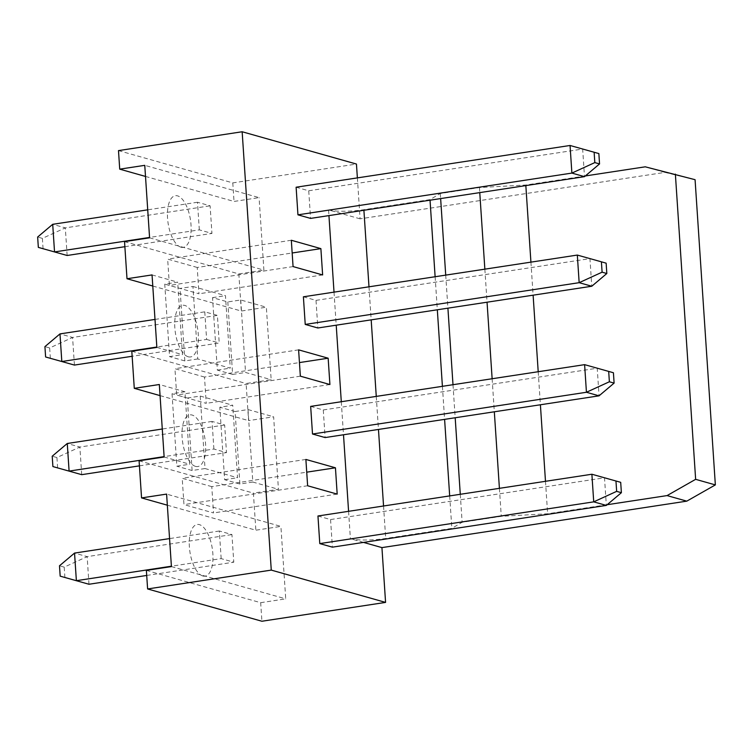 <?xml version="1.0" encoding="UTF-8"?>
<svg xmlns="http://www.w3.org/2000/svg" width="753" height="753" viewBox="0 0 753 753"><rect width="100%" height="100%" fill="white"/><g stroke="black" fill="none" stroke-linecap="round" stroke-linejoin="round"><path stroke-width="0.56" stroke-dasharray="3.77 2.82" d="M118.494 150.6L232.79 182.894L356.451 164.05M167.345 505.197L255.86 530.206L280.907 526.394L166.601 494.1M145.508 176.437L234.023 201.446L259.07 197.625L144.764 165.34M232.79 182.894L234.023 201.446M152.784 286.027L241.308 311.036L266.346 307.215L271.165 379.7L246.118 383.512L248.584 420.616L273.631 416.804L278.441 489.29L253.394 493.102L255.86 530.206M124.537 241.638L238.842 273.923L241.308 311.036M197.22 267.466L167.655 259.107L169.406 285.425L198.971 293.783L197.22 267.466L292.164 252.989M160.06 395.617L248.584 420.616M131.813 351.227L246.118 383.512M204.496 377.046L174.941 368.697L176.682 395.014L206.247 403.363L204.496 377.046L299.449 362.579M139.098 460.808L253.394 493.102M211.781 486.636L182.217 478.287L183.967 504.604L213.523 512.953L211.781 486.636L306.725 472.169M146.374 570.398L260.679 602.692L261.912 621.244M149.583 237.816L263.889 270.111L259.07 197.625M199.329 229.863L197.493 202.246L210.106 205.814L211.941 233.421L199.329 229.863L149.555 237.44M260.679 602.692L285.726 598.87L280.907 526.394M357.374 177.887L360.094 218.841L664.946 172.39L695.075 179.694M238.842 273.923L263.889 270.111M171.42 566.585L285.726 598.87M221.166 558.622L219.33 531.006L231.943 534.574L233.778 562.19L221.166 558.622L171.392 566.209M591.886 474.239L620.698 482.334M317.954 515.984L330.567 519.551L604.499 477.807L606.334 505.414M88.986 584.253L87.15 556.636L74.538 553.079M64.909 577.485L64.212 567.131L87.15 556.636L231.943 534.574M219.33 531.006L169.557 538.593M330.567 519.551L332.393 547.158M146.713 575.452L233.778 562.19M360.094 218.841L328.562 209.936L328.939 215.593M363.548 542.414L350.399 538.696A26.346 4.584 -3.8 0 0 385.705 538.461L451.838 528.38L462.135 522.271L501.272 516.304L547.638 513.781L607.163 504.717M296.117 187.224L308.73 190.782L310.556 218.398M303.393 296.804L316.006 300.372L317.841 327.988M310.669 406.394L323.282 409.961L325.117 437.568M664.946 172.39L645.236 166.818M585.326 175.948L525.801 185.022L479.435 187.544L440.298 193.512L430.001 199.62L363.868 209.701A26.346 4.584 -3.8 0 1 328.562 209.936M430.001 199.62L430.038 200.185M435.121 276.737L437.324 309.775M442.406 386.327L444.599 419.365M449.682 495.907L451.838 528.38M440.298 193.512L440.637 198.576M445.72 275.118L447.913 308.165M452.995 384.708L455.189 417.755M460.281 494.297L462.135 522.271M479.435 187.544L479.765 192.608M484.857 269.16L487.05 302.198M492.133 378.74L494.326 411.787M499.408 488.33L501.272 516.304M525.801 185.022L525.839 185.596M530.921 262.138L533.115 295.176M538.207 371.728L540.4 404.766M545.483 481.308L547.638 513.781M570.049 145.48L598.861 153.574M308.73 190.782L582.662 149.038L584.497 176.654M67.149 255.483L65.313 227.877L52.701 224.309M43.072 248.725L42.384 238.372L65.313 227.877L210.106 205.814M197.493 202.246L147.72 209.833M124.876 246.692L211.941 233.421M42.384 238.372L37.65 237.035M577.325 255.069L606.137 263.164M316.006 300.372L589.938 258.627L591.773 286.244M74.425 365.073L72.589 337.457L59.976 333.899M50.347 358.315L49.66 347.961L72.589 337.457L217.391 315.394L219.227 343.01L132.151 356.282M155.005 319.423L204.778 311.836L217.391 315.394M204.778 311.836L206.614 339.443L156.831 347.029M206.614 339.443L219.227 343.01M49.66 347.961L44.926 346.625M152.05 274.92L177.67 282.159L164.747 284.126L169.566 356.611L182.48 354.644L177.67 282.159M156.859 347.406L182.48 354.644M192.937 286.479L225.458 295.665L230.267 368.142L197.757 358.965L192.937 286.479L180.023 288.446L164.747 284.126M227.811 301.944L232.63 374.429L217.353 370.118L212.544 297.633L227.811 301.944L240.734 299.976L266.346 307.215M240.734 299.976L245.544 372.462L271.165 379.7M212.544 297.633L225.458 295.665M184.946 391.748L172.032 393.715L176.842 466.201L189.756 464.234L184.946 391.748L159.325 384.51M232.63 374.429L245.544 372.462M217.353 370.118L230.267 368.142M197.757 358.965L184.843 360.932L169.566 356.611M252.82 482.052L239.906 484.019L235.096 411.533L248.01 409.566L252.82 482.052L278.441 489.29M184.843 360.932L180.023 288.446M187.299 398.036L200.213 396.069L205.032 468.545L192.119 470.512L187.299 398.036L172.032 393.715M192.119 470.512L176.842 466.201M235.096 411.533L219.82 407.222L232.733 405.255L237.553 477.731L205.032 468.545M239.906 484.019L224.639 479.699L219.82 407.222M200.213 396.069L232.733 405.255M248.01 409.566L273.631 416.804M164.135 456.996L189.756 464.234M213.89 449.033L212.054 421.426L224.667 424.984L226.502 452.6L213.89 449.033L164.116 456.619M584.61 364.65L613.422 372.754M323.282 409.961L597.223 368.217L599.049 395.833M81.71 474.663L79.874 447.047L67.262 443.489M57.623 467.905L56.936 457.551L79.874 447.047L224.667 424.984M212.054 421.426L162.281 429.003M139.427 465.862L226.502 452.6M56.936 457.551L52.211 456.214M224.639 479.699L237.553 477.731M64.212 567.131L59.487 565.795M291.326 240.263L167.655 259.107M293.068 266.581L169.406 285.425M322.632 274.939L198.971 293.783M298.602 349.853L174.941 368.697M300.353 376.171L176.682 395.014M329.908 384.529L206.247 403.363M305.878 459.443L182.217 478.287M307.629 485.76L183.967 504.604M337.184 494.109L213.523 512.953M180.984 247.21A26.129 11.304 -98.7 0 1 167.552 218.229A26.129 11.304 -98.7 0 1 177.576 195.865A26.129 11.304 -98.7 0 1 191.008 224.855A26.129 11.304 -98.7 0 1 180.984 247.21M188.269 356.8A26.129 11.304 -98.7 0 1 174.837 327.819A26.129 11.304 -98.7 0 1 184.852 305.454A26.129 11.304 -98.7 0 1 198.284 334.445A26.129 11.304 -98.7 0 1 188.269 356.8M195.545 466.389A26.129 11.304 -98.7 0 1 182.113 437.399A26.129 11.304 -98.7 0 1 192.137 415.044A26.129 11.304 -98.7 0 1 205.56 444.025A26.129 11.304 -98.7 0 1 195.545 466.389M202.821 575.979A26.129 11.304 -98.7 0 1 189.389 546.989A26.129 11.304 -98.7 0 1 199.413 524.634A26.129 11.304 -98.7 0 1 212.845 553.615A26.129 11.304 -98.7 0 1 202.821 575.979M334.021 292.136L336.214 325.183M341.297 401.726L343.5 434.773M348.583 511.315L350.399 538.696M363.868 209.701L363.906 210.266M368.989 286.808L371.182 319.856M376.265 396.398L378.467 429.445M383.55 505.988L385.705 538.461"/><path stroke-width="1.13" d="M357.374 177.887L356.451 164.05L242.155 131.756L118.494 150.6L119.718 169.152L144.764 165.34L149.583 237.816L124.537 241.638L127.003 278.742L152.05 274.92L156.859 347.406L131.813 351.227L134.279 388.332L159.325 384.51L164.135 456.996L139.098 460.808L141.555 497.912L166.601 494.1L171.42 566.585L146.374 570.398L147.607 588.95L261.912 621.244L385.574 602.4L271.268 570.106L147.607 588.95M242.155 131.756L271.268 570.106M141.555 497.912L167.345 505.197M119.718 169.152L145.508 176.437M127.003 278.742L152.784 286.027M134.279 388.332L160.06 395.617M585.326 175.948L645.236 166.818L695.075 179.694L715.35 484.904L686.783 501.15L381.931 547.61L385.574 602.4M591.886 474.239L317.954 515.984L319.78 543.6L332.393 547.158L606.334 505.414L593.722 501.856L591.886 474.239L620.698 482.334L621.385 492.697L616.651 491.361L615.963 481.007M169.557 538.593L74.538 553.079L59.487 565.795L60.174 576.158L88.986 584.253L146.713 575.452M621.385 492.697L606.334 505.414M381.931 547.61L363.548 542.414M594.126 152.238L598.861 153.574L599.548 163.928L594.823 162.592L594.126 152.238L570.049 145.48L296.117 187.224L297.943 214.831L310.556 218.398L584.497 176.654L571.885 173.086L297.943 214.831M601.412 261.828L606.137 263.164L606.824 273.518L602.099 272.181L601.412 261.828L577.325 255.069L303.393 296.804L305.229 324.421L317.841 327.988L591.773 286.244L579.161 282.676L305.229 324.421M608.688 371.417L613.422 372.754L614.109 383.108L609.375 381.771L608.688 371.417L584.61 364.65L310.669 406.394L312.504 434.01L325.117 437.568L599.049 395.833L586.436 392.266L312.504 434.01M320.882 248.622L291.326 240.263L293.068 266.581L322.632 274.939L320.882 248.622L292.164 252.989M328.157 358.202L298.602 349.853L300.353 376.171L329.908 384.529L328.157 358.202L299.449 362.579M335.443 467.792L305.878 459.443L307.629 485.76L337.184 494.109L335.443 467.792L306.725 472.169M715.35 484.904L695.64 479.332L667.073 495.587L607.163 504.717M675.375 174.122L695.64 479.332M686.783 501.15L667.073 495.587M430.038 200.185L435.121 276.737M437.324 309.775L442.406 386.327M444.599 419.365L449.682 495.907M440.637 198.576L445.72 275.118M447.913 308.165L452.995 384.708M455.189 417.755L460.281 494.297M479.765 192.608L484.857 269.16M487.05 302.198L492.133 378.74M494.326 411.787L499.408 488.33M525.839 185.596L530.921 262.138M533.115 295.176L538.207 371.728M540.4 404.766L545.483 481.308M147.72 209.833L52.701 224.309L37.65 237.035L38.337 247.389L67.149 255.483L124.876 246.692M599.548 163.928L584.497 176.654M149.555 237.44L54.536 251.926L52.701 224.309M570.049 145.48L571.885 173.086L594.823 162.592M38.337 247.389L67.149 255.483M155.005 319.423L59.976 333.899L44.926 346.625L45.613 356.978L74.425 365.073L132.151 356.282M606.824 273.518L591.773 286.244M156.831 347.029L61.812 361.515L59.976 333.899M577.325 255.069L579.161 282.676L602.099 272.181M45.613 356.978L74.425 365.073M162.281 429.003L67.262 443.489L52.211 456.214L52.898 466.568L81.71 474.663L139.427 465.862M614.109 383.108L599.049 395.833M164.116 456.619L69.097 471.096L67.262 443.489M584.61 364.65L586.436 392.266L609.375 381.771M52.898 466.568L81.71 474.663M616.651 491.361L593.722 501.856L319.78 543.6M171.392 566.209L76.373 580.685L74.538 553.079M60.174 576.158L88.986 584.253M328.939 215.593L334.021 292.136M336.214 325.183L341.297 401.726M343.5 434.773L348.583 511.315M363.906 210.266L368.989 286.808M371.182 319.856L376.265 396.398M378.467 429.445L383.55 505.988"/></g></svg>
